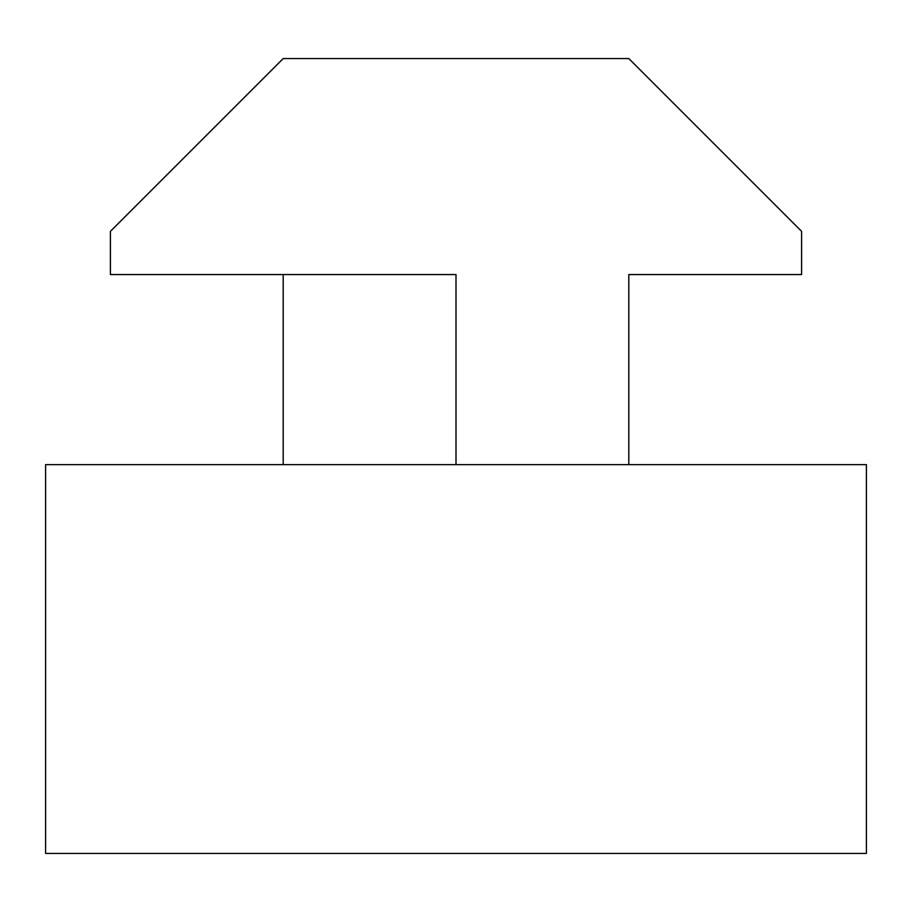 <?xml version="1.0" encoding="UTF-8"?>
<svg xmlns="http://www.w3.org/2000/svg" width="912" height="912" viewBox="0 0 912 912"><rect width="100%" height="100%" fill="white"/><g stroke="black" fill="none" stroke-linecap="round" stroke-linejoin="round"><path stroke-width="1.37" d="M283.199 274.558L283.199 464.641M628.801 464.641L628.801 274.558L801.602 274.558L801.602 231.363L628.801 58.562L283.199 58.562L110.398 231.363L110.398 274.558L456 274.558L456 464.641M866.4 853.438L45.6 853.438L45.6 464.641L866.4 464.641L866.4 853.438"/></g></svg>
